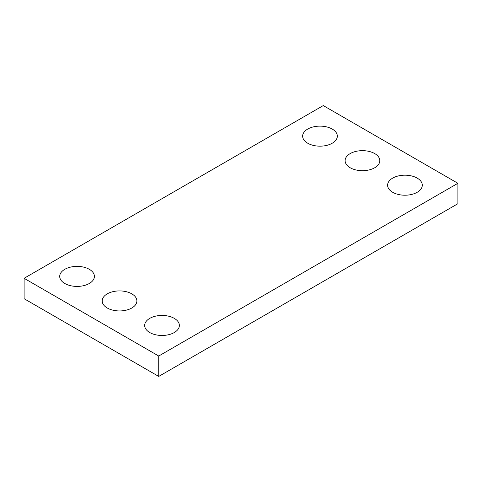 <?xml version="1.0" encoding="UTF-8"?>
<svg xmlns="http://www.w3.org/2000/svg" width="482" height="482" viewBox="0 0 482 482"><rect width="100%" height="100%" fill="white"/><g stroke="black" fill="none" stroke-linecap="round" stroke-linejoin="round"><path stroke-width="0.72" d="M457.9 183.299L323.271 105.576L24.1 278.301L24.1 298.701L158.729 376.424L457.9 203.699L457.9 183.299L158.729 356.023L158.729 376.424M24.1 278.301L158.729 356.023M392.679 192.282A17.346 10.014 0 0 0 411.586 194.451A17.346 10.014 0 0 0 422.292 185.202A17.346 10.014 0 0 0 404.946 175.183A17.346 10.014 0 0 0 387.6 185.202A17.346 10.014 0 0 0 392.679 192.282M350.197 167.754A17.346 10.014 0 0 0 369.104 169.923A17.346 10.014 0 0 0 379.81 160.675A17.346 10.014 0 0 0 362.464 150.655A17.346 10.014 0 0 0 345.118 160.675A17.346 10.014 0 0 0 350.197 167.754M307.715 143.226A17.346 10.014 0 0 0 326.621 145.401A17.346 10.014 0 0 0 337.328 136.147A17.346 10.014 0 0 0 319.982 126.133A17.346 10.014 0 0 0 302.636 136.147A17.346 10.014 0 0 0 307.715 143.226M149.751 332.538A17.346 10.014 0 0 0 168.658 334.707A17.346 10.014 0 0 0 179.364 325.452A17.346 10.014 0 0 0 162.018 315.439A17.346 10.014 0 0 0 144.672 325.452A17.346 10.014 0 0 0 149.751 332.538M107.269 308.01A17.346 10.014 0 0 0 126.176 310.179A17.346 10.014 0 0 0 136.882 300.925A17.346 10.014 0 0 0 119.536 290.911A17.346 10.014 0 0 0 102.19 300.925A17.346 10.014 0 0 0 107.269 308.01M64.787 283.482A17.346 10.014 0 0 0 83.693 285.651A17.346 10.014 0 0 0 94.4 276.397A17.346 10.014 0 0 0 77.054 266.383A17.346 10.014 0 0 0 59.708 276.397A17.346 10.014 0 0 0 64.787 283.482"/></g></svg>
